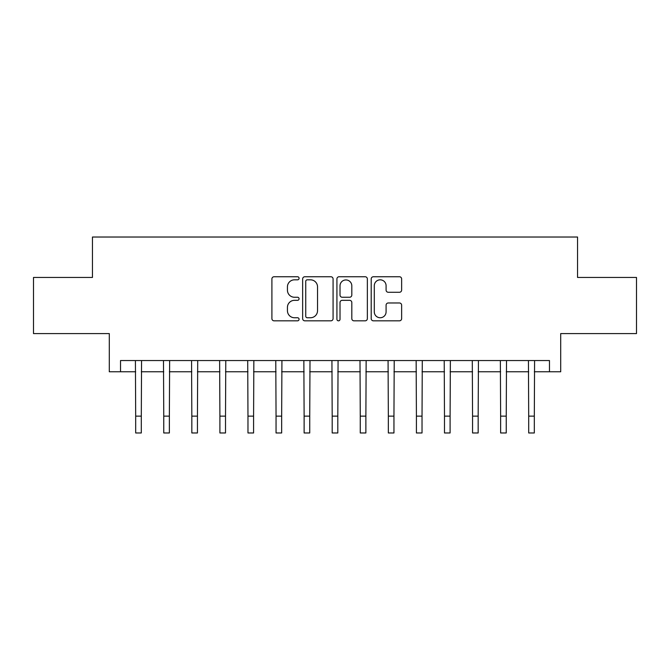 <?xml version="1.0" encoding="UTF-8"?>
<svg xmlns="http://www.w3.org/2000/svg" width="670" height="670" viewBox="0 0 670 670"><rect width="100%" height="100%" fill="white"/><g stroke="black" fill="none" stroke-linecap="round" stroke-linejoin="round"><path stroke-width="1" d="M299.071 278.284A1.541 1.541 0 0 0 297.522 276.743L274.105 276.743A2.203 2.203 0 0 0 271.903 278.946L271.903 318.627A2.203 2.203 0 0 0 274.105 320.829L297.522 320.829A1.541 1.541 0 0 0 299.071 319.288A1.541 1.541 0 0 0 297.522 317.748L294.49 317.748A7.052 7.052 0 0 1 287.438 310.687L287.438 307.388A7.052 7.052 0 0 1 294.49 300.328L297.522 300.328A1.541 1.541 0 0 0 299.071 298.786A1.541 1.541 0 0 0 297.522 297.246L294.49 297.246A7.052 7.052 0 0 1 287.438 290.185L287.438 286.886A7.052 7.052 0 0 1 294.49 279.826L297.522 279.826A1.541 1.541 0 0 0 299.071 278.284M399.421 292.279A2.203 2.203 0 0 0 401.632 290.077L401.632 278.946A2.203 2.203 0 0 0 399.421 276.743L373.408 276.743A2.203 2.203 0 0 0 371.205 278.946L371.205 318.627A2.203 2.203 0 0 0 373.408 320.829L399.421 320.829A2.203 2.203 0 0 0 401.632 318.627L401.632 305.177A2.203 2.203 0 0 0 399.421 302.974L388.29 302.974A2.203 2.203 0 0 0 386.088 305.177L386.088 311.852A5.896 5.896 0 0 1 380.192 317.748A5.896 5.896 0 0 1 374.296 311.852L374.296 285.722A5.896 5.896 0 0 1 380.192 279.826A5.896 5.896 0 0 1 386.088 285.722L386.088 290.077A2.203 2.203 0 0 0 388.29 292.279L399.421 292.279M120.525 371.775L120.525 360.544L549.475 360.544L549.475 371.775L560.706 371.775L560.706 333.593L636.5 333.593L636.5 277.447L577.548 277.447L577.548 237.029L92.452 237.029L92.452 277.447L33.5 277.447L33.5 333.593L109.294 333.593L109.294 371.775L135.683 371.775M333.074 278.946A2.203 2.203 0 0 0 330.863 276.743L304.858 276.743A2.203 2.203 0 0 0 302.647 278.946L302.647 318.627A2.203 2.203 0 0 0 304.858 320.829L330.863 320.829A2.203 2.203 0 0 0 333.074 318.627L333.074 278.946M339.137 276.743L365.142 276.743A2.203 2.203 0 0 1 367.353 278.946L367.353 318.627A2.203 2.203 0 0 1 365.142 320.829L354.011 320.829A2.203 2.203 0 0 1 351.809 318.627L351.809 302.53A2.203 2.203 0 0 0 349.606 300.328L342.219 300.328A2.203 2.203 0 0 0 340.017 302.53L340.017 319.288A1.541 1.541 0 0 1 338.476 320.829A1.541 1.541 0 0 1 336.926 319.288L336.926 278.946A2.203 2.203 0 0 1 339.137 276.743M141.303 371.775L163.756 371.775M169.368 371.775L191.829 371.775M197.441 371.775L219.902 371.775M225.514 371.775L247.975 371.775M253.587 371.775L276.048 371.775M281.66 371.775L304.121 371.775M309.733 371.775L332.194 371.775M337.806 371.775L360.267 371.775M365.879 371.775L388.34 371.775M393.952 371.775L416.413 371.775M422.025 371.775L444.486 371.775M450.098 371.775L472.559 371.775M478.171 371.775L500.632 371.775M506.244 371.775L528.697 371.775M534.317 371.775L549.475 371.775M307.279 279.826A1.541 1.541 0 0 0 305.738 281.375L305.738 316.198A1.541 1.541 0 0 0 307.279 317.748L310.478 317.748A7.052 7.052 0 0 0 317.53 310.687L317.53 286.886A7.052 7.052 0 0 0 310.478 279.826L307.279 279.826M351.809 285.839A5.896 5.896 0 0 0 345.913 279.943A5.896 5.896 0 0 0 340.017 285.839L340.017 295.043A2.203 2.203 0 0 0 342.219 297.246L349.606 297.246A2.203 2.203 0 0 0 351.809 295.043L351.809 285.839M135.415 360.544L135.683 416.129L141.303 416.129L141.563 360.544M135.683 416.129L135.683 432.971L141.303 432.971L141.303 416.129M163.488 360.544L163.756 416.129L169.368 416.129L169.636 360.544M163.756 416.129L163.756 432.971L169.368 432.971L169.368 416.129M191.561 360.544L191.829 416.129L197.441 416.129L197.709 360.544M191.829 416.129L191.829 432.971L197.441 432.971L197.441 416.129M219.634 360.544L219.902 416.129L225.514 416.129L225.782 360.544M219.902 416.129L219.902 432.971L225.514 432.971L225.514 416.129M247.707 360.544L247.975 416.129L253.587 416.129L253.855 360.544M247.975 416.129L247.975 432.971L253.587 432.971L253.587 416.129M275.78 360.544L276.048 416.129L281.66 416.129L281.928 360.544M276.048 416.129L276.048 432.971L281.66 432.971L281.66 416.129M303.853 360.544L304.121 416.129L309.733 416.129L310.001 360.544M304.121 416.129L304.121 432.971L309.733 432.971L309.733 416.129M331.926 360.544L332.194 416.129L337.806 416.129L338.074 360.544M332.194 416.129L332.194 432.971L337.806 432.971L337.806 416.129M359.999 360.544L360.267 416.129L365.879 416.129L366.147 360.544M360.267 416.129L360.267 432.971L365.879 432.971L365.879 416.129M388.072 360.544L388.34 416.129L393.952 416.129L394.22 360.544M388.34 416.129L388.34 432.971L393.952 432.971L393.952 416.129M416.145 360.544L416.413 416.129L422.025 416.129L422.293 360.544M416.413 416.129L416.413 432.971L422.025 432.971L422.025 416.129M444.218 360.544L444.486 416.129L450.098 416.129L450.366 360.544M444.486 416.129L444.486 432.971L450.098 432.971L450.098 416.129M472.291 360.544L472.559 416.129L478.171 416.129L478.439 360.544M472.559 416.129L472.559 432.971L478.171 432.971L478.171 416.129M500.364 360.544L500.632 416.129L506.244 416.129L506.512 360.544M500.632 416.129L500.632 432.971L506.244 432.971L506.244 416.129M528.437 360.544L528.697 416.129L534.317 416.129L534.585 360.544M528.697 416.129L528.697 432.971L534.317 432.971L534.317 416.129"/></g></svg>

